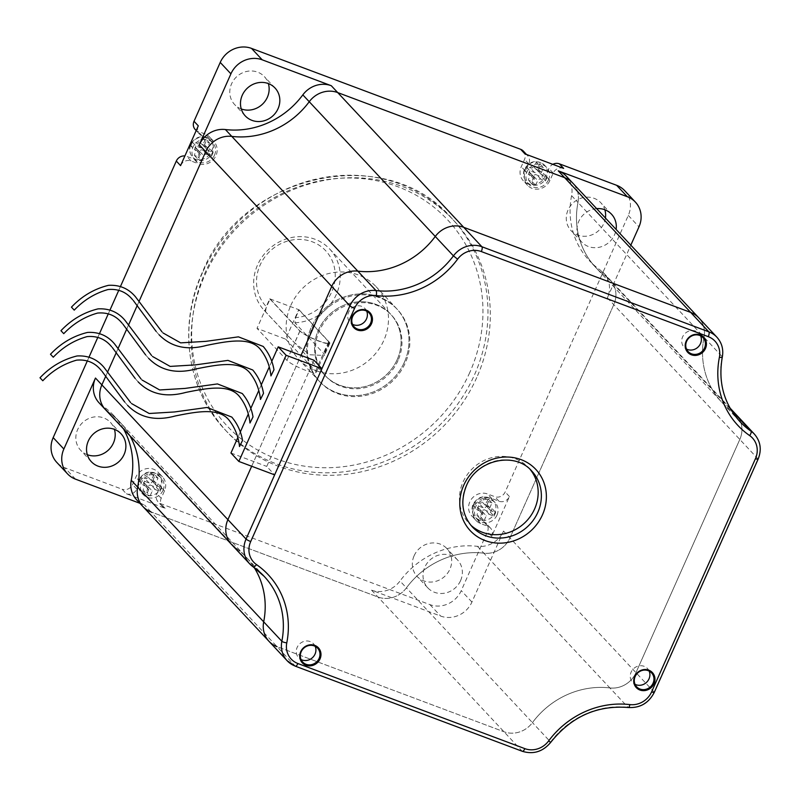 <?xml version="1.0" encoding="UTF-8"?>
<svg xmlns="http://www.w3.org/2000/svg" width="800" height="800" viewBox="0 0 800 800"><rect width="100%" height="100%" fill="white"/><g stroke="black" fill="none" stroke-linecap="round" stroke-linejoin="round"><path stroke-width="0.6" stroke-dasharray="4 3" d="M290.79 305.42A53.02 48.97 -43.1 0 1 376.05 286.65A53.02 48.97 -43.1 0 1 383.85 340.32A53.02 48.97 -43.1 0 1 298.6 359.09A53.02 48.97 -43.1 0 1 290.79 305.42M404.36 362.24A53.02 48.97 136.9 0 0 396.55 308.57A53.02 48.97 136.9 0 0 311.29 327.34A53.02 48.97 136.9 0 0 319.1 381.01A53.02 48.97 136.9 0 0 404.36 362.24A53.02 48.97 136.9 0 0 396.55 308.57A53.02 48.97 136.9 0 0 311.29 327.34A53.02 48.97 136.9 0 0 319.1 381.01A53.02 48.97 136.9 0 0 404.36 362.24M241.26 108.94A20.39 18.84 -43.1 0 1 234.58 104.49A20.39 18.84 -43.1 0 1 231.57 83.84A20.39 18.84 -43.1 0 1 264.37 76.62A20.39 18.84 -43.1 0 1 268.36 83.59M605.42 218.02A20.39 18.84 -43.1 0 1 603.85 223.43A20.39 18.84 -43.1 0 1 571.06 230.65A20.39 18.84 -43.1 0 1 568.05 210.01A20.39 18.84 -43.1 0 1 600.84 202.79A20.39 18.84 -43.1 0 1 604.84 209.76M596.64 208.62A20.39 18.84 136.9 0 0 578.73 221.43A20.39 18.84 136.9 0 0 581.74 242.07A20.39 18.84 136.9 0 0 614.53 234.85A20.39 18.84 136.9 0 0 616.11 229.44M414.11 555.78A20.39 18.84 -43.1 0 1 446.9 548.56A20.39 18.84 -43.1 0 1 449.9 569.2A20.39 18.84 -43.1 0 1 417.11 576.42A20.39 18.84 -43.1 0 1 414.11 555.78M460.58 580.62A20.39 18.84 136.9 0 0 457.58 559.98A20.39 18.84 136.9 0 0 424.79 567.2A20.39 18.84 136.9 0 0 427.79 587.84A20.39 18.84 136.9 0 0 460.58 580.62M87.32 454.71A20.39 18.84 -43.1 0 1 80.63 450.25A20.39 18.84 -43.1 0 1 77.63 429.61A20.39 18.84 -43.1 0 1 110.42 422.39A20.39 18.84 -43.1 0 1 114.42 429.36M476.76 377.53A154.99 143.15 -43.1 0 1 227.54 432.4A154.99 143.15 -43.1 0 1 204.72 275.52A154.99 143.15 -43.1 0 1 453.93 220.65A154.99 143.15 -43.1 0 1 476.76 377.53M195.23 129.53A8.16 7.53 136.9 0 0 197.91 131.31L205.07 134A13.9 12.84 -43.1 0 1 209.64 137.04A13.9 12.84 -43.1 0 1 211.68 151.11A13.9 12.84 -43.1 0 1 193.91 159.07L186.75 156.38A8.16 7.53 -43.1 0 0 184.89 155.95M198.3 125.84A8.16 7.53 136.9 0 0 199.5 134.1A8.16 7.53 136.9 0 0 202.18 135.88L209.34 138.57A13.9 12.84 -43.1 0 1 213.91 141.61A13.9 12.84 -43.1 0 1 215.96 155.68A13.9 12.84 -43.1 0 1 198.18 163.64L193.91 159.07M163.02 490.35A12.24 11.3 -43.1 0 1 143.35 494.68A12.24 11.3 -43.1 0 1 141.55 482.3A12.24 11.3 -43.1 0 1 161.22 477.97A12.24 11.3 -43.1 0 1 163.02 490.35M497 515.11A12.24 11.3 -43.1 0 1 477.33 519.44A12.24 11.3 -43.1 0 1 475.52 507.05A12.24 11.3 -43.1 0 1 495.2 502.72A12.24 11.3 -43.1 0 1 497 515.11M548.48 179.88A12.24 11.3 -43.1 0 1 528.8 184.21A12.24 11.3 -43.1 0 1 527 171.83A12.24 11.3 -43.1 0 1 546.67 167.5A12.24 11.3 -43.1 0 1 548.48 179.88M214.5 155.13A12.24 11.3 -43.1 0 1 194.82 159.46A12.24 11.3 -43.1 0 1 193.02 147.08A12.24 11.3 -43.1 0 1 212.69 142.74A12.24 11.3 -43.1 0 1 214.5 155.13M139.26 481.09L140.9 477.41L146 478.56A2.45 2.26 136.9 0 0 147.33 477.97L150.83 472.96L154.41 474.3L151.39 479.49A2.45 2.26 136.9 0 0 151.89 480.77L158.11 483.86L156.47 487.54L150.03 484.95A2.45 2.26 136.9 0 0 148.7 485.55L146.54 491.99L142.96 490.65L144.63 484.02A2.45 2.26 136.9 0 0 144.14 482.74L139.26 481.09L142.86 484.94L144.5 481.26L140.9 477.41M144.63 484.02A4.08 3.77 -43.1 0 1 144.14 482.74L147.53 486.69A2.45 2.26 136.9 0 1 148.33 487.22L144.06 482.66M473.24 505.84L474.87 502.16L479.97 503.32A2.45 2.26 136.9 0 0 481.31 502.72L484.81 497.71L488.39 499.06L485.37 504.24A2.45 2.26 136.9 0 0 485.87 505.53L492.09 508.62L490.45 512.3L484.01 509.7A2.45 2.26 136.9 0 0 482.67 510.3L480.51 516.75L476.93 515.4L478.61 508.78A2.45 2.26 136.9 0 0 478.11 507.49L473.24 505.84L476.84 509.69L478.47 506.01L474.87 502.16M478.61 508.78A4.08 3.77 -43.1 0 1 478.11 507.49L481.51 511.44A2.45 2.26 136.9 0 1 482.31 511.98L478.04 507.41M524.71 170.62L526.35 166.94L531.45 168.09A2.45 2.26 136.9 0 0 532.78 167.5L536.28 162.49L539.86 163.83L536.84 169.02A2.45 2.26 136.9 0 0 537.34 170.3L543.56 173.39L541.92 177.07L535.48 174.48A2.45 2.26 136.9 0 0 534.15 175.08L531.99 181.52L528.41 180.18L530.08 173.55A2.45 2.26 136.9 0 0 529.59 172.27L524.71 170.62L528.31 174.47L532.98 176.22L529.59 172.27A4.08 3.77 -43.1 0 0 530.08 173.55M190.73 145.86L192.37 142.19L197.47 143.34A2.45 2.26 136.9 0 0 198.8 142.74L202.31 137.74L205.89 139.08L202.87 144.27A2.45 2.26 136.9 0 0 203.36 145.55L209.58 148.64L207.95 152.32L201.5 149.73A2.45 2.26 136.9 0 0 200.17 150.32L198.01 156.77L194.43 155.43L196.11 148.8A2.45 2.26 136.9 0 0 195.61 147.52L190.73 145.86L194.33 149.71L199 151.46L195.61 147.52A4.08 3.77 -43.1 0 0 196.11 148.8M142.95 506.56A24.47 22.6 136.9 0 0 151 511.91L377.96 597.01A24.47 22.6 136.9 0 0 406.41 587.87L400 581.02A24.47 22.6 -43.1 0 1 371.55 590.16L440.63 616.06A24.47 22.6 136.9 0 0 471.93 602.05L503.53 531.06A24.47 22.6 -43.1 0 1 477.45 546.34A81.57 75.34 136.9 0 0 400 581.02M477.45 546.34L483.86 553.19A81.57 75.34 136.9 0 0 406.41 587.87A81.57 75.34 136.9 0 1 483.86 553.19A24.47 22.6 136.9 0 0 509.94 537.91L613.78 304.69A24.47 22.6 136.9 0 0 610.18 279.92A24.47 22.6 136.9 0 0 606.82 277.02L600.41 270.17A24.47 22.6 -43.1 0 1 603.77 273.07A24.47 22.6 -43.1 0 1 607.37 297.84L630.82 245.17M566.29 176.18A24.47 22.6 -43.1 0 1 571.59 195.64L577.99 202.49A81.57 75.34 136.9 0 0 595.63 267.35A81.57 75.34 136.9 0 0 606.82 277.02A81.57 75.34 136.9 0 1 595.63 267.35L721.66 402.1A81.57 75.34 -43.1 0 1 704.02 337.24L722.18 356.65A4.08 0.96 -168.8 0 1 722.32 356.98M716.89 337.19A24.47 22.6 -43.1 0 1 722.18 356.65A81.57 75.34 136.9 0 0 739.82 421.51L721.66 402.1A81.57 75.34 -43.1 0 0 731.7 410.95A81.57 75.34 -43.1 0 1 721.66 402.1A81.57 75.34 -43.1 0 1 704.02 337.24A24.47 22.6 -43.1 0 0 698.73 317.78A24.47 22.6 -43.1 0 1 704.02 337.24L577.99 202.49A24.47 22.6 136.9 0 0 572.7 183.03A24.47 22.6 136.9 0 1 577.99 202.49A81.57 75.34 136.9 0 0 595.63 267.35L589.23 260.5A81.57 75.34 136.9 0 0 600.41 270.17M139.19 301.09L137.31 305.3L139.19 301.09M128.71 324.63L126.83 328.84L128.71 324.63M118.22 348.18L116.35 352.39L118.22 348.18M107.74 371.72L105.87 375.93L107.74 371.72M123.55 428.99A81.57 75.34 136.9 0 0 113.61 415.38L120.02 422.23A81.57 75.34 136.9 0 1 129.96 435.85A81.57 75.34 136.9 0 0 120.02 422.23A81.57 75.34 136.9 0 0 108.83 412.57L102.43 405.72A24.47 22.6 -43.1 0 1 99.07 402.82M139.91 503.3L144.59 505.06A24.47 22.6 -43.1 0 1 136.54 499.71M113.61 415.38A81.57 75.34 136.9 0 0 102.43 405.72M126.38 493.78A8.16 7.53 136.9 0 0 136.81 489.11L140.09 481.75A13.9 12.84 -43.1 0 1 162.44 476.83A13.9 12.84 -43.1 0 1 164.48 490.9L161.21 498.26A8.16 7.53 -43.1 0 0 162.41 506.51A8.16 7.53 -43.1 0 0 165.09 508.3L126.38 493.78L122.1 489.21L64.83 467.74A24.47 22.6 -43.1 0 1 56.78 462.38M491.72 536.34A8.16 7.53 136.9 0 0 490.52 528.08A8.16 7.53 136.9 0 0 487.84 526.3L480.68 523.61A13.9 12.84 -43.1 0 1 476.11 520.57A13.9 12.84 -43.1 0 1 475.53 503.94A13.9 12.84 -43.1 0 1 491.84 498.54L499 501.23A8.16 7.53 -43.1 0 0 509.44 496.56L491.72 536.34L487.45 531.77L461.25 590.63A24.47 22.6 -43.1 0 1 429.95 604.64L160.82 503.73A8.16 7.53 -43.1 0 1 158.14 501.95A8.16 7.53 -43.1 0 1 156.94 493.69L160.21 486.33A13.9 12.84 -43.1 0 0 158.16 472.26A13.9 12.84 -43.1 0 0 135.81 477.18L132.54 484.54A8.16 7.53 136.9 0 1 122.1 489.21M624.69 190.66A24.47 22.6 -43.1 0 1 628.3 215.43L505.17 491.99A8.16 7.53 -43.1 0 1 494.73 496.66L487.57 493.98A13.9 12.84 -43.1 0 0 471.26 499.37A13.9 12.84 -43.1 0 0 471.84 516.01A13.9 12.84 -43.1 0 0 476.41 519.05L483.57 521.73A8.16 7.53 136.9 0 1 486.25 523.52A8.16 7.53 136.9 0 1 487.45 531.77M571.59 195.64A81.57 75.34 136.9 0 0 589.23 260.5M87.37 360.83L89.03 357.1M97.85 337.28L99.51 333.56M108.33 313.74L109.99 310.02M118.81 290.2L120.47 286.47M523.34 151.1A8.16 7.53 -43.1 0 1 524.54 159.36L521.27 166.71A13.9 12.84 -43.1 0 0 523.31 180.78A13.9 12.84 -43.1 0 0 545.66 175.86L548.94 168.51A8.16 7.53 136.9 0 1 552.83 164.34M563.64 168.4A8.16 7.53 136.9 0 0 553.21 173.07L549.93 180.43A13.9 12.84 -43.1 0 1 527.59 185.35A13.9 12.84 -43.1 0 1 525.54 171.28L521.27 166.71M524.93 153.88A8.16 7.53 -43.1 0 1 527.61 155.67A8.16 7.53 -43.1 0 1 528.81 163.92L525.54 171.28M180.58 165.62A8.16 7.53 -43.1 0 1 191.02 160.95L198.18 163.64M151.39 479.49A4.08 3.77 -43.1 0 1 151.89 480.77L157.04 485.96L161.71 487.71L158.11 483.86M485.37 504.24A4.08 3.77 -43.1 0 1 485.87 505.53L491.02 510.72L495.69 512.47L492.09 508.62M536.84 169.02A4.08 3.77 -43.1 0 1 537.34 170.3L542.49 175.49L547.16 177.24L543.56 173.39M202.87 144.27A4.08 3.77 -43.1 0 1 203.36 145.55L208.51 150.74L213.18 152.49L209.58 148.64M142.96 490.65L146.56 494.5L148.69 489.7A2.45 2.26 136.9 0 0 148.33 487.22M146.56 494.5L150.14 495.84L146.54 491.99M150.14 495.84L152.27 491.04L148.01 486.49M156.47 487.54L160.07 491.39L155.4 489.64A2.45 2.26 136.9 0 0 152.27 491.04M160.07 491.39L161.71 487.71M150.83 472.96L154.43 476.81L158.01 478.15L155.88 482.95A2.45 2.26 136.9 0 0 157.04 485.96M158.01 478.15L154.41 474.3M154.43 476.81L152.3 481.61L148.04 477.05M144.5 481.26L149.17 483.01A2.45 2.26 136.9 0 0 152.3 481.61M142.86 484.94L147.53 486.69M480.51 516.75L484.11 520.6L480.53 519.25L482.67 514.45A2.45 2.26 136.9 0 0 482.31 511.98M480.53 519.25L476.93 515.4M484.11 520.6L486.25 515.8L481.99 511.24M490.45 512.3L494.05 516.15L489.38 514.39A2.45 2.26 136.9 0 0 486.25 515.8M494.05 516.15L495.69 512.47M488.39 499.06L491.99 502.91L489.85 507.7A2.45 2.26 136.9 0 0 491.02 510.72M491.99 502.91L488.41 501.56L484.81 497.71M488.41 501.56L486.27 506.36L482.01 501.81M478.47 506.01L483.14 507.76A2.45 2.26 136.9 0 0 486.27 506.36M476.84 509.69L481.51 511.44M531.99 181.52L535.59 185.37L532.01 184.03L534.15 179.23A2.45 2.26 136.9 0 0 532.98 176.22M532.01 184.03L528.41 180.18M535.59 185.37L537.72 180.57L533.46 176.02M547.16 177.24L545.53 180.92L540.86 179.17A2.45 2.26 136.9 0 0 537.72 180.57M545.53 180.92L541.92 177.07M539.86 163.83L543.46 167.68L541.33 172.48A2.45 2.26 136.9 0 0 542.49 175.49M543.46 167.68L539.88 166.34L536.28 162.49M539.88 166.34L537.75 171.14L533.49 166.58M526.35 166.94L529.95 170.79L534.62 172.54A2.45 2.26 136.9 0 0 537.75 171.14M529.95 170.79L528.31 174.47M194.43 155.43L198.03 159.28L200.17 154.48A2.45 2.26 136.9 0 0 199 151.46M198.03 159.28L201.61 160.62L198.01 156.77M201.61 160.62L203.75 155.82L199.49 151.26M213.18 152.49L211.55 156.17L206.88 154.42A2.45 2.26 136.9 0 0 203.75 155.82M211.55 156.17L207.95 152.32M202.31 137.74L205.91 141.59L209.49 142.93L207.35 147.73A2.45 2.26 136.9 0 0 208.51 150.74M209.49 142.93L205.89 139.08M205.91 141.59L203.77 146.38L199.51 141.83M192.37 142.19L195.97 146.04L200.64 147.79A2.45 2.26 136.9 0 0 203.77 146.38M195.97 146.04L194.33 149.71M397.2 359.56A44.87 41.44 -43.1 0 1 325.06 375.44A44.87 41.44 -43.1 0 1 318.45 330.03A44.87 41.44 -43.1 0 1 390.59 314.15A44.87 41.44 -43.1 0 1 397.2 359.56A44.87 41.44 -43.1 0 1 325.06 375.44A44.87 41.44 -43.1 0 1 318.45 330.03A44.87 41.44 -43.1 0 1 390.59 314.15A44.87 41.44 -43.1 0 1 397.2 359.56M398.06 360.47A44.87 41.44 -43.1 0 1 325.91 376.35A44.87 41.44 -43.1 0 1 319.31 330.94A44.87 41.44 -43.1 0 1 391.45 315.06A44.87 41.44 -43.1 0 1 398.06 360.47M312.15 328.26A53.02 48.97 -43.1 0 1 397.41 309.49A53.02 48.97 -43.1 0 1 405.22 363.16A53.02 48.97 -43.1 0 1 319.96 381.93A53.02 48.97 -43.1 0 1 312.15 328.26M251.68 466.25L301.03 355.4L251.68 466.25M754.36 434.08A24.47 22.6 -43.1 0 1 757.97 458.85L654.13 692.07A24.47 22.6 -43.1 0 1 628.05 707.35A81.57 75.34 136.9 0 0 550.6 742.03L532.44 722.62A81.57 75.34 -43.1 0 1 609.89 687.94L483.86 553.19A24.47 22.6 136.9 0 0 509.94 537.91L613.78 304.69A24.47 22.6 136.9 0 0 610.18 279.92A24.47 22.6 136.9 0 0 606.82 277.02L730.97 409.75M607.37 297.84L739.81 439.44A24.47 22.6 -43.1 0 0 736.21 414.67A24.47 22.6 -43.1 0 1 739.81 439.44L635.97 672.66A24.47 22.6 -43.1 0 1 609.89 687.94L628.05 707.35M758.11 459.17A4.08 0.65 -156 0 0 757.97 458.85L739.81 439.44L635.97 672.66A24.47 22.6 -43.1 0 1 609.89 687.94A81.57 75.34 -43.1 0 0 532.44 722.62A24.47 22.6 -43.1 0 1 503.99 731.76L277.03 646.66L151 511.91L377.96 597.01A24.47 22.6 136.9 0 0 406.41 587.87L532.44 722.62A24.47 22.6 -43.1 0 1 503.99 731.76L277.03 646.66A24.47 22.6 -43.1 0 1 268.98 641.3M253.22 566.87A81.57 75.34 136.9 0 0 253.02 566.73L234.86 547.31A81.57 75.34 -43.1 0 1 246.05 556.98A81.57 75.34 -43.1 0 1 254.21 567.58A81.57 75.34 -43.1 0 0 246.05 556.98L264.21 576.39M231.51 544.42A24.47 22.6 -43.1 0 0 234.86 547.31A81.57 75.34 -43.1 0 1 246.05 556.98L120.02 422.23A81.57 75.34 136.9 0 0 108.83 412.57A24.47 22.6 136.9 0 1 105.48 409.67M530.15 469.44A40.79 37.67 136.9 0 0 528.6 467.67A40.79 37.67 136.9 0 0 463.01 482.11A40.79 37.67 136.9 0 0 469.02 523.39A40.79 37.67 136.9 0 0 470.69 525.05M366.65 311.1A10.2 9.42 136.9 0 0 365 308.57A10.2 9.42 136.9 0 0 348.61 312.18A10.2 9.42 136.9 0 0 350.11 322.5A10.2 9.42 136.9 0 0 352.52 324.32M700.63 335.85A10.2 9.42 136.9 0 0 698.98 333.33A10.2 9.42 136.9 0 0 682.59 336.94A10.2 9.42 136.9 0 0 684.09 347.26A10.2 9.42 136.9 0 0 686.5 349.07M649.16 671.08A10.2 9.42 136.9 0 0 647.51 668.55A10.2 9.42 136.9 0 0 631.11 672.16A10.2 9.42 136.9 0 0 632.62 682.48A10.2 9.42 136.9 0 0 635.02 684.3M315.18 646.32A10.2 9.42 136.9 0 0 313.53 643.8A10.2 9.42 136.9 0 0 297.14 647.41A10.2 9.42 136.9 0 0 298.64 657.73A10.2 9.42 136.9 0 0 301.05 659.54M314.01 360.26L266.75 466.42L274.64 474.86M230.95 453L266.75 466.42M271.72 361.43L269.18 367.15M261.24 384.97L258.7 390.69M250.76 408.52L248.21 414.23M240.28 432.06L237.73 437.77M273.91 369.62L271.02 376.11M263.43 393.17L260.54 399.65M252.94 416.71L250.06 423.19M242.46 440.25L239.58 446.73M40 377.78L42.68 380.64M50.59 354.35L53.16 357.1M61.07 330.81L63.64 333.56M71.44 307.15L74.13 310.02M294.91 322.75A44.87 41.44 136.9 0 0 336.32 294.47A44.87 41.44 136.9 0 0 329.72 249.06A44.87 41.44 136.9 0 0 257.57 264.94A44.87 41.44 136.9 0 0 264.18 310.35A44.87 41.44 136.9 0 0 265.56 311.75L294.61 342.81L309.69 354.75L324.39 355.49L323.96 353.81L294.91 322.75L295.62 317.62A40.79 37.67 -43.1 0 0 331.68 291.98A40.79 37.67 -43.1 0 0 312.26 241.78A40.79 37.67 -43.1 0 0 260.08 265.14A40.79 37.67 -43.1 0 0 266.27 306.61L269.74 298.81L299.09 309.81L295.62 317.62M265.56 311.75L266.27 306.61M299.09 309.81L329.21 342.02A16.72 2.67 -156 0 1 329.81 343.31A16.72 2.67 -156 0 1 316.21 340.13A16.72 2.67 -156 0 1 299.86 331.01L269.74 298.81M270.1 298.94L298.73 309.68L328.64 341.65A16.31 2.6 -156 0 1 329.23 342.92A16.31 2.6 -156 0 1 315.95 339.81A16.31 2.6 -156 0 1 300 330.92L270.1 298.94L257 328.37L285.63 339.11L298.73 309.68M285.63 339.11L315.54 371.08A16.31 2.6 -156 0 1 316.12 372.35A16.31 2.6 -156 0 1 302.85 369.24A16.31 2.6 -156 0 1 286.9 360.34L257 328.37M202.37 273.01A154.99 143.15 136.9 0 0 225.19 429.88A154.99 143.15 136.9 0 0 474.41 375.01A154.99 143.15 136.9 0 0 451.58 218.14A154.99 143.15 136.9 0 0 202.37 273.01M469.76 372.53A150.91 139.38 -43.1 0 1 276.73 458.97A150.91 139.38 -43.1 0 1 204.88 273.21A150.91 139.38 -43.1 0 1 397.92 186.77A150.91 139.38 -43.1 0 1 469.76 372.53M139.41 480.01A12.24 11.3 136.9 0 0 141.21 492.4A12.24 11.3 136.9 0 0 160.89 488.07A12.24 11.3 136.9 0 0 159.09 475.68A12.24 11.3 136.9 0 0 139.41 480.01M473.39 504.77A12.24 11.3 136.9 0 0 475.19 517.15A12.24 11.3 136.9 0 0 494.87 512.82A12.24 11.3 136.9 0 0 493.06 500.44A12.24 11.3 136.9 0 0 473.39 504.77M524.86 169.55A12.24 11.3 136.9 0 0 526.66 181.93A12.24 11.3 136.9 0 0 546.34 177.6A12.24 11.3 136.9 0 0 544.54 165.21A12.24 11.3 136.9 0 0 524.86 169.55M190.88 144.79A12.24 11.3 136.9 0 0 192.69 157.18A12.24 11.3 136.9 0 0 212.36 152.84A12.24 11.3 136.9 0 0 210.56 140.46A12.24 11.3 136.9 0 0 190.88 144.79M150.03 484.95A4.08 3.77 -43.1 0 1 148.7 485.55M484.01 509.7A4.08 3.77 -43.1 0 1 482.67 510.3M535.48 174.48A4.08 3.77 -43.1 0 1 534.15 175.08M201.5 149.73A4.08 3.77 -43.1 0 1 200.17 150.32M151 511.91L144.59 505.06M654.28 692.39A4.08 0.65 -156 0 0 654.13 692.07L503.53 531.06M371.55 590.16L522.14 751.17L295.19 666.07L277.03 646.66M75.51 479.16L64.83 467.74M165.09 508.3L160.82 503.73M429.95 604.64L440.63 616.06M471.93 602.05L461.25 590.63M509.44 496.56L505.17 491.99M628.3 215.43L638.98 226.85M136.81 489.11L132.54 484.54M161.21 498.26L156.94 493.69M487.84 526.3L483.57 521.73M499 501.23L494.73 496.66M553.21 173.07L548.94 168.51M528.81 163.92L524.54 159.36M202.18 135.88L197.91 131.31M191.02 160.95L186.75 156.38M209.34 138.57L205.07 134M549.93 180.43L545.66 175.86M491.84 498.54L487.57 493.98M480.68 523.61L476.41 519.05M164.48 490.9L160.21 486.33M140.09 481.75L135.81 477.18M146 478.56A4.08 3.77 -43.1 0 1 147.33 477.97M479.97 503.32A4.08 3.77 -43.1 0 1 481.31 502.72M531.45 168.09A4.08 3.77 -43.1 0 1 532.78 167.5M197.47 143.34A4.08 3.77 -43.1 0 1 198.8 142.74M148.69 489.7L144.43 485.15M155.4 489.64L151.14 485.09M155.88 482.95L151.62 478.4M149.17 483.01L144.91 478.45M482.67 514.45L478.41 509.9M489.38 514.39L485.12 509.84M489.85 507.7L485.59 503.15M483.14 507.76L478.88 503.21M534.15 179.23L529.88 174.68M540.86 179.17L536.59 174.62M541.33 172.48L537.07 167.93M534.62 172.54L530.36 167.98M200.17 154.48L195.91 149.92M206.88 154.42L202.62 149.86M207.35 147.73L203.09 143.17M200.64 147.79L196.38 143.23M234.86 547.31L108.83 412.57M528.6 467.67L531.8 471.09A40.79 37.67 136.9 0 0 466.22 485.53A40.79 37.67 136.9 0 0 472.23 526.81L469.02 523.39M550.77 742.3L550.6 742.03A24.47 22.6 -43.1 0 1 522.14 751.17M329.21 342.02L323.96 353.81M299.86 331.01L294.61 342.81M315.54 371.08L328.64 341.65M286.9 360.34L300 330.92M397.41 309.49L376.05 286.65M227.54 432.4L225.19 429.88C187.11 390.16 177.79 325.96 202.22 272.69C241.68 173.4 386.2 141.56 451.58 218.14L453.93 220.65M275.05 88.04L264.37 76.62M611.52 214.21L600.84 202.79M457.58 559.98L446.9 548.56M121.1 433.81L110.42 422.39M161.22 477.97L159.09 475.68C151.2 469.87 144.54 471.1 139.12 479.38C137.21 484.16 137.91 488.5 141.21 492.4L143.35 494.68M495.2 502.72L493.06 500.44C485.18 494.62 478.52 495.86 473.09 504.14C471.19 508.91 471.89 513.25 475.19 517.15L477.33 519.44M546.67 167.5L544.54 165.21C536.65 159.4 529.99 160.63 524.57 168.91C522.66 173.69 523.36 178.03 526.66 181.93L528.8 184.21M212.69 142.74L210.56 140.46C202.67 134.65 196.01 135.88 190.59 144.16C188.68 148.93 189.38 153.27 192.69 157.18L194.82 159.46M319.96 381.93L298.6 359.09M603.77 273.07L729.93 407.95M162.41 506.51L158.14 501.95M490.52 528.08L486.25 523.52M527.61 155.67L526.49 154.47M199.5 134.1L196.19 130.56M245.26 115.9L234.58 104.49M581.74 242.07L571.06 230.65M427.79 587.84L417.11 576.42M91.31 461.67L80.63 450.25M213.91 141.61L209.64 137.04M527.59 185.35L523.31 180.78M476.11 520.57L471.84 516.01M162.44 476.83L158.16 472.26M156.24 485.43L151.96 480.86M490.21 510.18L485.94 505.61M533.78 176.75L529.51 172.19M541.69 174.96L537.42 170.39M199.81 152L195.53 147.43M207.71 150.2L203.44 145.64M264.18 310.35L325.91 376.35M329.72 249.06L391.45 315.06M369.06 312.91L365 308.57M703.04 337.67L698.98 333.33M651.57 672.89L647.51 668.55M317.59 648.14L313.53 643.8M354.17 326.84L350.11 322.5M688.15 351.6L684.09 347.26M636.67 686.82L632.62 682.48M302.7 662.07L298.64 657.73M131.6 403.59L130.57 402.51M127.65 405.39L124.68 402M101.89 371.14L101.12 370.3M142.08 380.04L141.05 378.97M138.14 381.85L135.16 378.46M112.37 347.6L111.6 346.76M152.57 356.5L151.54 355.43M148.62 358.31L145.64 354.92M122.85 324.05L122.08 323.22M163.05 332.96L162.02 331.89M159.1 334.77L156.12 331.38M133.33 300.51L132.56 299.68M329.81 343.31L324.39 355.49M316.12 372.35L329.23 342.92"/><path stroke-width="1.2" d="M268.36 83.59A20.39 18.84 -43.1 0 1 267.37 97.27A20.39 18.84 -43.1 0 1 241.26 108.94M278.05 108.69A20.39 18.84 136.9 0 0 275.05 88.04A20.39 18.84 136.9 0 0 242.26 95.26A20.39 18.84 136.9 0 0 245.26 115.9A20.39 18.84 136.9 0 0 278.05 108.69M604.84 209.76A20.39 18.84 -43.1 0 1 605.42 218.02M616.11 229.44A20.39 18.84 136.9 0 0 611.52 214.21A20.39 18.84 136.9 0 0 596.64 208.62M114.42 429.36A20.39 18.84 -43.1 0 1 113.42 443.03A20.39 18.84 -43.1 0 1 87.32 454.71M124.11 454.45A20.39 18.84 136.9 0 0 121.1 433.81A20.39 18.84 136.9 0 0 88.31 441.03A20.39 18.84 136.9 0 0 91.31 461.67A20.39 18.84 136.9 0 0 124.11 454.45M630.82 245.17L638.98 226.85A24.47 22.6 136.9 0 0 635.37 202.08A24.47 22.6 136.9 0 0 627.33 196.73L558.25 170.83A24.47 22.6 -43.1 0 1 566.29 176.18L572.7 183.03A24.47 22.6 136.9 0 0 564.66 177.68L337.7 92.58A24.47 22.6 136.9 0 0 309.24 101.72L302.83 94.87A24.47 22.6 -43.1 0 1 331.29 85.72L262.21 59.82A24.47 22.6 136.9 0 0 230.91 73.84L199.3 144.82A24.47 22.6 -43.1 0 1 225.39 129.54A81.57 75.34 136.9 0 0 302.83 94.87M225.39 129.54L231.79 136.4A81.57 75.34 136.9 0 0 309.24 101.72A81.57 75.34 136.9 0 1 231.79 136.4A24.47 22.6 136.9 0 0 205.71 151.68L139.19 301.09L205.71 151.68L199.3 144.82M137.31 305.3L128.71 324.63L137.31 305.3M126.83 328.84L118.22 348.18L126.83 328.84M116.35 352.39L107.74 371.72L116.35 352.39M234.86 547.31A24.47 22.6 -43.1 0 1 231.51 544.42A24.47 22.6 -43.1 0 1 227.9 519.65L101.87 384.9A24.47 22.6 136.9 0 0 105.48 409.67L99.07 402.82A24.47 22.6 -43.1 0 1 95.47 378.05L101.87 384.9L105.87 375.93L101.87 384.9A24.47 22.6 136.9 0 0 105.48 409.67A24.47 22.6 136.9 0 0 108.83 412.57M277.03 646.66A24.47 22.6 -43.1 0 1 268.98 641.3A24.47 22.6 -43.1 0 1 263.69 621.84A81.57 75.34 -43.1 0 0 254.21 567.58A81.57 75.34 -43.1 0 1 263.69 621.84L137.66 487.1A24.47 22.6 136.9 0 0 142.95 506.56L136.54 499.71A24.47 22.6 -43.1 0 1 131.25 480.25L137.66 487.1A81.57 75.34 136.9 0 0 129.96 435.85A81.57 75.34 136.9 0 1 137.66 487.1A24.47 22.6 136.9 0 0 142.95 506.56A24.47 22.6 136.9 0 0 151 511.91M131.25 480.25A81.57 75.34 136.9 0 0 123.55 428.99M95.47 378.05L63.86 449.03A24.47 22.6 136.9 0 0 67.47 473.8A24.47 22.6 136.9 0 0 75.51 479.16L139.91 503.3M120.47 286.47L176.31 161.06L180.58 165.62L198.3 125.84L194.02 121.27L220.23 62.42A24.47 22.6 -43.1 0 1 251.53 48.4L520.66 149.32L524.93 153.88L563.64 168.4L559.37 163.83L616.65 185.31A24.47 22.6 -43.1 0 1 624.69 190.66L635.37 202.08M67.47 473.8L56.78 462.38A24.47 22.6 -43.1 0 1 53.18 437.61L87.37 360.83M89.03 357.1L97.85 337.28M99.51 333.56L108.33 313.74M109.99 310.02L118.81 290.2M176.31 161.06A8.16 7.53 -43.1 0 1 184.89 155.95M194.02 121.27A8.16 7.53 136.9 0 0 195.23 129.53L196.19 130.56M520.66 149.32A8.16 7.53 -43.1 0 1 523.34 151.1L526.49 154.47M559.37 163.83A8.16 7.53 136.9 0 0 552.83 164.34M105.48 409.67L231.51 544.42A24.47 22.6 -43.1 0 1 227.9 519.65L251.68 466.25L227.9 519.65L246.06 539.06L321.91 368.7L314.01 360.26L278.22 346.84L271.72 361.43M237.73 437.77L230.95 453L238.85 461.44L286.11 355.28L321.91 368.7L349.9 305.84L331.74 286.42L301.03 355.4L331.74 286.42A24.47 22.6 -43.1 0 1 357.82 271.14L375.98 290.56A81.57 75.34 136.9 0 0 453.43 255.88L435.27 236.46A81.57 75.34 -43.1 0 1 357.82 271.14A24.47 22.6 -43.1 0 0 331.74 286.42L205.71 151.68A24.47 22.6 136.9 0 1 231.79 136.4L357.82 271.14A81.57 75.34 -43.1 0 0 435.27 236.46A24.47 22.6 -43.1 0 1 463.73 227.32L690.69 312.42A24.47 22.6 -43.1 0 1 698.73 317.78L716.89 337.19A24.47 22.6 -43.1 0 0 708.84 331.84L690.69 312.42A24.47 22.6 -43.1 0 1 698.73 317.78L572.7 183.03A24.47 22.6 136.9 0 0 564.66 177.68L337.7 92.58A24.47 22.6 136.9 0 0 309.24 101.72L435.27 236.46A24.47 22.6 -43.1 0 1 463.73 227.32L690.69 312.42L558.25 170.83M730.97 409.75L732.85 411.77A81.57 75.34 -43.1 0 1 731.7 410.95A81.57 75.34 -43.1 0 0 732.85 411.77A24.47 22.6 -43.1 0 1 736.21 414.67L754.36 434.08A24.47 22.6 -43.1 0 0 751.01 431.18L732.85 411.77A24.47 22.6 -43.1 0 1 736.21 414.67L729.93 407.95M159.1 334.77C171.24 347.16 187.11 350.69 206.7 345.35C228.29 341.01 250.1 336.81 260.27 349.25C266.33 356.86 269.89 365.75 270.94 375.9L273.98 369.8C272.45 360.95 268.87 353.17 263.23 346.45L238.43 336.85L205.95 341.34L180.63 342.87L163.05 332.96M74.13 310.02L71.44 307.15C81.91 296.09 94.26 288.82 108.5 285.34C119.6 284.72 128.63 288.58 135.57 296.92L162.02 331.89M148.62 358.31C160.76 370.71 176.63 374.23 196.22 368.89C217.81 364.55 239.62 360.35 249.79 372.79C255.85 380.4 259.4 389.29 260.46 399.44L263.5 393.34C261.97 384.5 258.38 376.71 252.75 369.99L227.95 360.39L195.47 364.88L170.15 366.41L152.57 356.5M63.64 333.56L61.07 330.81M138.14 381.85C150.28 394.25 166.15 397.77 185.74 392.43C207.33 388.09 229.14 383.89 239.31 396.34C245.37 403.95 248.92 412.83 249.98 422.99L253.02 416.89C251.49 408.04 247.9 400.25 242.27 393.53L217.46 383.93L184.99 388.42L159.66 389.96L142.08 380.04M53.16 357.1L50.59 354.35M127.65 405.39C139.8 417.79 155.67 421.32 175.26 415.97C196.85 411.63 218.66 407.43 228.83 419.88C234.89 427.49 238.44 436.37 239.5 446.53L242.54 440.43C241.01 431.58 237.42 423.79 231.78 417.07L206.98 407.47L174.51 411.96L149.18 413.5L131.6 403.59M42.68 380.64L40 377.78C50.47 366.71 62.82 359.44 77.05 355.97C88.16 355.35 97.18 359.2 104.13 367.55L130.57 402.51M470.69 525.05A40.79 37.67 136.9 0 0 534.61 508.95A40.79 37.67 136.9 0 0 530.15 469.44M352.17 316.48A11.01 10.17 -43.1 0 1 366.25 310.17A11.01 10.17 -43.1 0 1 371.49 323.73A11.01 10.17 -43.1 0 1 357.41 330.04A11.01 10.17 -43.1 0 1 352.17 316.48M370.57 323.23A10.2 9.42 136.9 0 0 369.06 312.91A10.2 9.42 136.9 0 0 352.67 316.52A10.2 9.42 136.9 0 0 354.17 326.84A10.2 9.42 136.9 0 0 370.57 323.23M686.14 341.24A11.01 10.17 -43.1 0 1 700.23 334.93A11.01 10.17 -43.1 0 1 705.47 348.48A11.01 10.17 -43.1 0 1 691.39 354.79A11.01 10.17 -43.1 0 1 686.14 341.24M704.54 347.99A10.2 9.42 136.9 0 0 703.04 337.67A10.2 9.42 136.9 0 0 686.65 341.28A10.2 9.42 136.9 0 0 688.15 351.6A10.2 9.42 136.9 0 0 704.54 347.99M634.67 676.46A11.01 10.17 -43.1 0 1 648.76 670.15A11.01 10.17 -43.1 0 1 654 683.71A11.01 10.17 -43.1 0 1 639.91 690.02A11.01 10.17 -43.1 0 1 634.67 676.46M653.07 683.21A10.2 9.42 136.9 0 0 651.57 672.89A10.2 9.42 136.9 0 0 635.17 676.5A10.2 9.42 136.9 0 0 636.67 686.82A10.2 9.42 136.9 0 0 653.07 683.21M300.69 651.71A11.01 10.17 -43.1 0 1 314.78 645.4A11.01 10.17 -43.1 0 1 320.02 658.95A11.01 10.17 -43.1 0 1 305.93 665.26A11.01 10.17 -43.1 0 1 300.69 651.71M319.09 658.46A10.2 9.42 136.9 0 0 317.59 648.14A10.2 9.42 136.9 0 0 301.19 651.75A10.2 9.42 136.9 0 0 302.7 662.07A10.2 9.42 136.9 0 0 319.09 658.46M352.52 324.32A10.2 9.42 136.9 0 0 366.51 318.89A10.2 9.42 136.9 0 0 366.65 311.1M686.5 349.07A10.2 9.42 136.9 0 0 700.48 343.65A10.2 9.42 136.9 0 0 700.63 335.85M635.02 684.3A10.2 9.42 136.9 0 0 649.01 678.87A10.2 9.42 136.9 0 0 649.16 671.08M301.05 659.54A10.2 9.42 136.9 0 0 315.03 654.12A10.2 9.42 136.9 0 0 315.18 646.32M142.95 506.56L268.98 641.3A24.47 22.6 -43.1 0 1 263.69 621.84L281.85 641.26A81.57 75.34 136.9 0 0 264.21 576.39A81.57 75.34 136.9 0 0 253.22 566.87M238.85 461.44L274.64 474.86M286.11 355.28L278.22 346.84M269.18 367.15L261.24 384.97M258.7 390.69L250.76 408.52M248.21 414.23L240.28 432.06M331.29 85.72L481.89 246.74A4.08 1.42 110.6 0 1 481.32 251.56A20.39 18.84 136.9 0 0 457.6 259.17L453.43 255.88A24.47 22.6 -43.1 0 1 481.89 246.74L708.84 331.84A4.08 1.42 110.6 0 1 708.27 336.66L481.32 251.56M627.33 196.73L616.65 185.31M251.53 48.4L262.21 59.82M230.91 73.84L220.23 62.42M53.18 437.61L63.86 449.03M472.23 526.81A40.79 37.67 136.9 0 0 537.81 512.38A40.79 37.67 136.9 0 0 531.8 471.09C515.09 451.26 476.86 459.5 466.37 485.85C460.2 501.43 462.15 515.09 472.23 526.81M542.46 514.86A44.87 41.44 -43.1 0 1 485.07 540.56A44.87 41.44 -43.1 0 1 463.71 485.33A44.87 41.44 -43.1 0 1 521.1 459.63A44.87 41.44 -43.1 0 1 542.46 514.86M253.02 566.73A24.47 22.6 -43.1 0 1 249.67 563.83A24.47 22.6 -43.1 0 1 246.06 539.06A4.08 0.65 -156 0 0 250.71 541.54A20.39 18.84 136.9 0 0 256.51 564.6A4.08 1.53 124.8 0 1 253.12 566.81A4.08 1.53 124.8 0 1 253.02 566.73M295.19 666.07A24.47 22.6 -43.1 0 1 287.14 660.72A24.47 22.6 -43.1 0 1 281.85 641.26A4.08 0.96 -168.8 0 0 286.78 642.86A20.39 18.84 136.9 0 0 297.89 663.53A4.08 1.42 110.6 0 1 295.39 666.21A4.08 1.42 110.6 0 1 295.19 666.07M349.9 305.84A24.47 22.6 -43.1 0 1 375.98 290.56A4.08 1.23 -83.2 0 1 376.28 295.59A20.39 18.84 136.9 0 0 354.55 308.32A4.08 0.65 -156 0 1 349.9 305.84M716.89 337.19C721.84 342.76 723.66 349.36 722.32 356.98A4.08 0.96 -168.8 0 1 719.39 357.33A20.39 18.84 136.9 0 0 708.27 336.66M722.32 356.98C717.96 382.05 723.79 403.56 739.82 421.51A81.57 75.34 136.9 0 0 751.01 431.18A4.08 1.53 124.8 0 1 749.66 435.59A85.65 79.11 -43.1 0 1 719.39 357.33M754.36 434.08C760.61 441.41 761.86 449.77 758.11 459.17A4.08 0.65 -156 0 1 755.46 458.65A20.39 18.84 136.9 0 0 749.66 435.59M758.11 459.17L654.28 692.39A4.08 0.65 -156 0 1 651.62 691.87L755.46 458.65M628.05 707.35A4.08 1.23 -83.2 0 0 628.34 707.51A4.08 1.23 -83.2 0 0 629.88 704.6A20.39 18.84 136.9 0 0 651.62 691.87M297.89 663.53L524.85 748.64A4.08 1.42 110.6 0 1 522.35 751.31A4.08 1.42 110.6 0 1 522.14 751.17M268.98 641.3L287.14 660.72L295.39 666.21L522.35 751.31C533.49 754.66 542.97 751.66 550.77 742.3L548.56 741.02A85.65 79.11 -43.1 0 1 629.88 704.6M524.85 748.64A20.39 18.84 136.9 0 0 548.56 741.02M457.6 259.17A85.65 79.11 -43.1 0 1 376.28 295.59M256.51 564.6A85.65 79.11 -43.1 0 1 286.78 642.86M354.55 308.32L250.71 541.54M74.23 310.13C83.86 300.04 95.13 293.17 108.04 289.53C118.14 288.62 126.31 292 132.56 299.68M151.54 355.43L125.09 320.46C118.15 312.12 109.12 308.26 98.02 308.88C83.78 312.36 71.43 319.63 60.96 330.69M63.75 333.67C73.38 323.58 84.64 316.71 97.56 313.07C107.66 312.16 115.83 315.54 122.08 323.22M141.05 378.97L114.61 344C107.67 335.66 98.64 331.8 87.54 332.43C73.3 335.9 60.95 343.17 50.48 354.24M53.27 357.21C62.89 347.12 74.16 340.25 87.08 336.61C97.18 335.7 105.35 339.08 111.6 346.76M42.79 380.75C52.41 370.66 63.68 363.8 76.6 360.15C86.7 359.24 94.87 362.62 101.12 370.3M231.51 544.42L249.67 563.83L264.21 576.39M654.28 692.39C648.72 703.11 640.08 708.15 628.34 707.51C597.11 705.03 571.26 716.62 550.77 742.3M124.68 402L101.89 371.14M135.16 378.46L112.37 347.6M145.64 354.92L122.85 324.05M156.12 331.38L133.33 300.51"/></g></svg>
